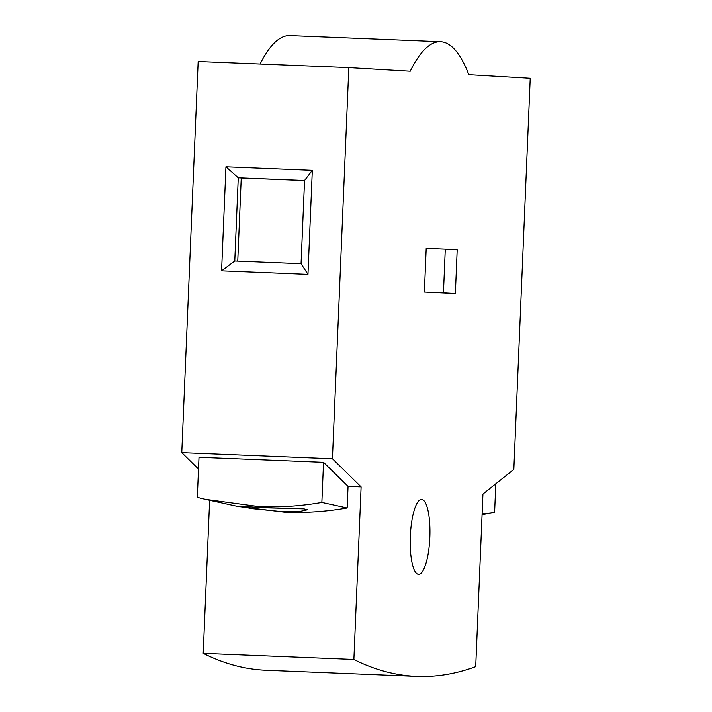 <?xml version="1.0" encoding="UTF-8"?>
<svg xmlns="http://www.w3.org/2000/svg" width="712" height="712" viewBox="0 0 712 712"><rect width="100%" height="100%" fill="white"/><g stroke="black" fill="none" stroke-linecap="round" stroke-linejoin="round"><path stroke-width="1.07" d="M418.514 574.335A37.478 9.763 -87.7 0 1 410.326 536.403A37.478 9.763 -87.7 0 1 421.602 499.432A37.478 9.763 -87.7 0 1 421.646 499.432A37.478 9.763 -87.7 0 1 429.834 537.373A37.478 9.763 -87.7 0 1 418.558 574.335A37.478 9.763 -87.7 0 1 418.514 574.335M416.787 676.4L266.137 670.268A2082.28 542.357 -87.7 0 1 263.582 670.143A2082.28 542.357 -87.7 0 1 203.214 653.358L353.873 659.481L361.109 486.901L332.433 458.733L348.818 67.613L410.237 71.227A218.637 56.951 -87.7 0 1 440.568 41.732A218.637 56.951 -87.7 0 1 468.808 74.671L530.226 78.284L513.833 469.404L482.941 494.066L475.714 666.646A2082.28 542.357 -87.7 0 1 416.787 676.4A2082.28 542.357 -87.7 0 1 414.242 676.275A2082.28 542.357 -87.7 0 1 353.873 659.481M348.052 486.376L347.144 507.95L321.86 502.405C301.007 506.072 280.154 507.478 259.31 506.615L205.261 499.299L197.322 497.341L199.004 457.238L323.542 462.302L348.052 486.376L361.109 486.901M264.152 507.727L303.899 508.822L307.406 509.739L300.259 511.332L281.899 511.599L252.146 508.599L238.787 506.125L264.152 507.727M347.144 507.95C326.283 511.617 305.43 513.023 284.586 512.159L237.675 506.401L205.261 499.299M203.214 653.358L209.631 500.305M198.506 469.039L181.774 452.61L198.167 61.49L348.818 67.613M260.12 64.009A218.637 56.951 -87.7 0 1 289.909 35.6L440.568 41.732M307.967 274.351L221.583 270.836L225.944 166.813L312.319 170.328L307.967 274.351L301.06 263.698L304.549 180.483L312.319 170.328M181.774 452.61L332.433 458.733M455.368 293.558L424.37 292.08L426.203 248.399L445.285 249.173L457.193 249.868L455.368 293.558L443.451 292.863L445.285 249.173M495.81 483.795L494.6 512.56L482.113 513.886M482.086 514.491L494.6 512.56M221.583 270.836L234.773 261.001L238.262 177.786L225.944 166.813M234.773 261.001L301.06 263.698M237.755 261.126L241.243 177.964L238.262 177.786L304.549 180.483M321.86 502.405L323.542 462.302M424.37 292.08L443.451 292.863M241.243 177.964L304.549 180.536"/></g></svg>
